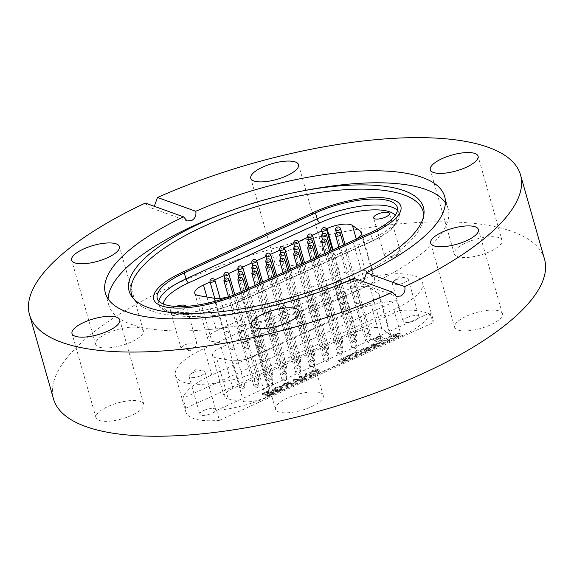 <?xml version="1.0" encoding="UTF-8"?>
<svg xmlns="http://www.w3.org/2000/svg" width="574" height="574" viewBox="0 0 574 574"><rect width="100%" height="100%" fill="white"/><g stroke="black" fill="none" stroke-linecap="round" stroke-linejoin="round"><path stroke-width="0.43" stroke-dasharray="2.87 2.15" d="M423.691 215.824A151.543 50.168 164.1 0 1 423.605 217.783A151.543 50.168 164.1 0 1 350.721 279.273A151.543 50.168 164.1 0 1 134.495 300.137A151.543 50.168 164.1 0 1 133.39 298.516M217.89 215.602A176.376 58.39 164.1 0 1 308.181 189.879M445.402 202.816A176.376 58.39 164.1 0 1 448.086 208.556A176.376 58.39 164.1 0 1 363.916 287.682A176.376 58.39 164.1 0 1 108.83 305.196A176.376 58.39 164.1 0 1 108.091 298.903M498.899 237.658A24.833 8.223 -15.9 0 0 470.838 240.872A24.833 8.223 -15.9 0 0 454.271 253.945A24.833 8.223 -15.9 0 0 457.399 256.628A24.833 8.223 -15.9 0 0 485.461 253.407A24.833 8.223 -15.9 0 0 502.035 240.334A24.833 8.223 -15.9 0 0 498.899 237.658M499.28 311.022A24.833 8.223 -15.9 0 0 471.211 314.243A24.833 8.223 -15.9 0 0 454.644 327.309A24.833 8.223 -15.9 0 0 457.772 329.993A24.833 8.223 -15.9 0 0 485.834 326.778A24.833 8.223 -15.9 0 0 502.408 313.705A24.833 8.223 -15.9 0 0 499.28 311.022M287.352 398.055A24.833 8.223 -15.9 0 0 275.498 409.19A24.833 8.223 -15.9 0 0 311.417 406.729A24.833 8.223 -15.9 0 0 323.262 395.586A24.833 8.223 -15.9 0 0 287.352 398.055M140.623 401.42A24.833 8.223 -15.9 0 0 112.554 404.634A24.833 8.223 -15.9 0 0 95.987 417.707A24.833 8.223 -15.9 0 0 99.115 420.39A24.833 8.223 -15.9 0 0 127.177 417.169A24.833 8.223 -15.9 0 0 143.751 404.103A24.833 8.223 -15.9 0 0 140.623 401.42M140.25 328.048A24.833 8.223 -15.9 0 0 112.181 331.27A24.833 8.223 -15.9 0 0 95.614 344.335A24.833 8.223 -15.9 0 0 98.742 347.019A24.833 8.223 -15.9 0 0 126.804 343.804A24.833 8.223 -15.9 0 0 143.378 330.732A24.833 8.223 -15.9 0 0 140.25 328.048M286.605 251.319A24.833 8.223 -15.9 0 0 274.752 262.454A24.833 8.223 -15.9 0 0 310.67 259.993A24.833 8.223 -15.9 0 0 322.516 248.851A24.833 8.223 -15.9 0 0 286.605 251.319M363.407 281.698L362.381 282.286L357.982 282.516L354.309 278.419M544.496 259.089A255.258 84.507 -15.9 0 0 175.335 284.431A255.258 84.507 -15.9 0 0 53.518 398.952M145.301 203.067L148.903 207.135L153.244 206.884M335.431 288.507L204.201 348.49A60.256 19.947 -15.9 0 0 175.45 375.518A60.256 19.947 -15.9 0 0 262.591 369.534L393.814 309.558A60.256 19.947 -15.9 0 0 422.572 282.523A60.256 19.947 -15.9 0 0 335.431 288.507L342.979 315.018A60.256 19.947 164.1 0 1 396.541 300.661L182.97 398.284A60.256 19.947 164.1 0 1 211.756 375.001L342.979 315.018M344.285 360.228L341.874 361.642L337.871 360.199L341.085 359.073A5.819 1.923 164.1 0 1 343.704 357.459A4.197 1.392 164.1 0 1 349.537 357.143A4.197 1.392 164.1 0 1 349.559 357.265A5.338 1.765 164.1 0 1 349.494 357.659A5.661 1.873 164.1 0 1 347.127 359.245A5.661 1.873 164.1 0 1 344.285 360.228L344.859 361.024L342.061 362.309L338.057 360.867L341.279 359.733A5.819 1.923 164.1 0 1 343.891 358.119A4.197 1.392 164.1 0 1 349.724 357.803A4.197 1.392 164.1 0 1 349.745 357.925A5.338 1.765 164.1 0 1 349.688 358.327A5.661 1.873 164.1 0 1 347.32 359.912A5.661 1.873 164.1 0 1 344.472 360.888M365.351 350.915L364.203 350.499A2.547 0.847 -15.9 0 0 365.832 349.982A2.547 0.847 -15.9 0 0 365.954 349.925A1.995 0.66 -15.9 0 0 366.083 349.867A1.995 0.66 -15.9 0 0 367.037 348.978A1.995 0.66 -15.9 0 0 366.764 348.755A2.081 0.689 -15.9 0 0 363.78 349.315A3.171 1.048 -15.9 0 0 362.768 349.982L361.584 349.552A6.795 2.246 164.1 0 1 362.811 348.805A4.42 1.464 164.1 0 1 369.455 348.253A4.42 1.464 164.1 0 1 369.161 349.035A10.576 3.501 164.1 0 1 366.772 350.312A10.576 3.501 164.1 0 1 365.351 350.915L365.538 351.575L364.397 351.166A2.547 0.847 -15.9 0 0 366.018 350.649A2.547 0.847 -15.9 0 0 366.14 350.592A1.995 0.66 -15.9 0 0 366.269 350.535A1.995 0.66 -15.9 0 0 367.224 349.638A1.995 0.66 -15.9 0 0 366.951 349.415A2.081 0.689 -15.9 0 0 363.966 349.982A3.171 1.048 -15.9 0 0 362.955 350.642L361.771 350.219A6.795 2.246 164.1 0 1 363.005 349.466A4.42 1.464 164.1 0 1 369.642 348.913A4.42 1.464 164.1 0 1 369.347 349.695A10.576 3.501 164.1 0 1 366.965 350.979A10.576 3.501 164.1 0 1 365.538 351.575M365.954 349.925L366.14 350.592M376.508 344.386L370.61 347.076A4.492 1.485 164.1 0 1 369.821 346.531A4.492 1.485 164.1 0 1 371.478 344.752L373.595 343.79A4.563 1.507 164.1 0 1 379.436 343.216A4.319 1.428 164.1 0 1 379.629 343.489A4.319 1.428 164.1 0 1 378.653 344.831L374.535 346.718A3.645 1.205 164.1 0 1 371.313 347.213L373.983 345.993A1.722 0.567 -15.9 0 0 375.288 345.684A2.196 0.725 -15.9 0 0 375.611 345.548A2.196 0.725 -15.9 0 0 376.659 344.565A2.196 0.725 -15.9 0 0 376.508 344.386L376.695 345.046L370.797 347.744A4.492 1.485 164.1 0 1 370.015 347.191A4.492 1.485 164.1 0 1 371.672 345.412L373.782 344.45A4.563 1.507 164.1 0 1 379.629 343.876A4.319 1.428 164.1 0 1 379.816 344.149A4.319 1.428 164.1 0 1 378.847 345.491L374.729 347.378A3.645 1.205 164.1 0 1 371.5 347.873L374.176 346.653A1.722 0.567 -15.9 0 0 375.482 346.344A2.196 0.725 -15.9 0 0 375.805 346.208A2.196 0.725 -15.9 0 0 376.853 345.225A2.196 0.725 -15.9 0 0 376.695 345.046M396.031 335.933A2.253 0.746 164.1 0 1 395.995 335.948A2.253 0.746 164.1 0 1 393.778 336.5L393.018 336.228A2.425 0.804 164.1 0 1 393.857 335.431A4.736 1.571 164.1 0 1 394.632 335.072A1.722 0.567 164.1 0 1 396.699 334.829A2.009 0.667 164.1 0 1 396.957 335.044A2.009 0.667 164.1 0 1 396.031 335.933L396.225 336.594A2.253 0.746 164.1 0 1 396.182 336.615A2.253 0.746 164.1 0 1 393.965 337.16L393.212 336.888A2.425 0.804 164.1 0 1 394.044 336.091A4.736 1.571 164.1 0 1 394.826 335.74A1.722 0.567 164.1 0 1 396.885 335.489A2.009 0.667 164.1 0 1 397.143 335.711A2.009 0.667 164.1 0 1 396.225 336.594M397.445 336.242A3.186 1.055 164.1 0 1 394.955 336.931L395.508 337.132L392.709 338.409L388.569 336.916L391.798 335.776A3.552 1.177 164.1 0 1 393.125 334.764A4.492 1.485 164.1 0 1 395.816 333.688A4.162 1.378 164.1 0 1 399.547 333.566A4.628 1.535 164.1 0 1 399.999 334.018A4.628 1.535 164.1 0 1 397.789 336.091A4.628 1.535 164.1 0 1 397.445 336.242L397.631 336.909A3.186 1.055 164.1 0 1 395.142 337.591L395.694 337.792L392.903 339.069L388.756 337.577L391.985 336.443A3.552 1.177 164.1 0 1 393.312 335.424A4.492 1.485 164.1 0 1 396.003 334.348A4.162 1.378 164.1 0 1 399.734 334.233A4.628 1.535 164.1 0 1 400.193 334.678A4.628 1.535 164.1 0 1 397.983 336.759A4.628 1.535 164.1 0 1 397.631 336.909M358.642 303.259A2.554 0.847 -15.9 0 0 359.862 302.118A2.554 0.847 -15.9 0 0 356.167 302.369A2.554 0.847 -15.9 0 0 354.947 303.517A2.554 0.847 -15.9 0 0 358.642 303.259M353.921 286.691A2.554 0.847 -15.9 0 0 355.141 285.543A2.554 0.847 -15.9 0 0 351.446 285.802A2.554 0.847 -15.9 0 0 350.226 286.943A2.554 0.847 -15.9 0 0 353.921 286.691M344.694 309.637A2.554 0.847 -15.9 0 0 345.914 308.489A2.554 0.847 -15.9 0 0 342.212 308.747A2.554 0.847 -15.9 0 0 340.992 309.895A2.554 0.847 -15.9 0 0 344.694 309.637M339.973 293.07A2.554 0.847 -15.9 0 0 341.193 291.922A2.554 0.847 -15.9 0 0 337.49 292.173A2.554 0.847 -15.9 0 0 336.271 293.321A2.554 0.847 -15.9 0 0 339.973 293.07M330.739 316.016A2.554 0.847 -15.9 0 0 331.959 314.868A2.554 0.847 -15.9 0 0 328.263 315.126A2.554 0.847 -15.9 0 0 327.044 316.267A2.554 0.847 -15.9 0 0 330.739 316.016M326.018 299.449A2.554 0.847 -15.9 0 0 327.237 298.301A2.554 0.847 -15.9 0 0 323.542 298.552A2.554 0.847 -15.9 0 0 322.323 299.7A2.554 0.847 -15.9 0 0 326.018 299.449M316.783 322.394A2.554 0.847 -15.9 0 0 318.003 321.246A2.554 0.847 -15.9 0 0 314.308 321.505A2.554 0.847 -15.9 0 0 313.088 322.645A2.554 0.847 -15.9 0 0 316.783 322.394M312.062 305.827A2.554 0.847 -15.9 0 0 313.282 304.679A2.554 0.847 -15.9 0 0 309.587 304.93A2.554 0.847 -15.9 0 0 308.367 306.078A2.554 0.847 -15.9 0 0 312.062 305.827M302.835 328.773A2.554 0.847 -15.9 0 0 304.055 327.625A2.554 0.847 -15.9 0 0 300.353 327.876A2.554 0.847 -15.9 0 0 299.133 329.024A2.554 0.847 -15.9 0 0 302.835 328.773M298.114 312.199A2.554 0.847 -15.9 0 0 299.334 311.058A2.554 0.847 -15.9 0 0 295.639 311.309A2.554 0.847 -15.9 0 0 294.412 312.457A2.554 0.847 -15.9 0 0 298.114 312.199M288.88 335.151A2.554 0.847 -15.9 0 0 290.1 334.003A2.554 0.847 -15.9 0 0 286.404 334.255A2.554 0.847 -15.9 0 0 285.185 335.403A2.554 0.847 -15.9 0 0 288.88 335.151M284.159 318.577A2.554 0.847 -15.9 0 0 285.378 317.429A2.554 0.847 -15.9 0 0 281.683 317.687A2.554 0.847 -15.9 0 0 280.464 318.835A2.554 0.847 -15.9 0 0 284.159 318.577M274.924 341.53A2.554 0.847 -15.9 0 0 276.144 340.382A2.554 0.847 -15.9 0 0 272.449 340.633A2.554 0.847 -15.9 0 0 271.229 341.781A2.554 0.847 -15.9 0 0 274.924 341.53M270.203 324.956A2.554 0.847 -15.9 0 0 271.423 323.808A2.554 0.847 -15.9 0 0 267.728 324.066A2.554 0.847 -15.9 0 0 266.508 325.214A2.554 0.847 -15.9 0 0 270.203 324.956M175.874 306.451A8.251 2.734 -15.9 0 0 174.317 307.09A8.251 2.734 -15.9 0 0 170.378 310.792A8.251 2.734 -15.9 0 0 182.317 309.974A8.251 2.734 -15.9 0 0 186.27 306.358M193.072 347.751A8.251 2.734 -15.9 0 0 195.956 346.007A8.251 2.734 -15.9 0 0 197.011 344.048A8.251 2.734 -15.9 0 0 185.079 344.866A8.251 2.734 -15.9 0 0 181.14 348.569A8.251 2.734 -15.9 0 0 183.07 349.681A8.251 2.734 -15.9 0 0 193.072 347.751M396.325 254.849A8.251 2.734 -15.9 0 0 399.21 253.105A8.251 2.734 -15.9 0 0 400.265 251.147A8.251 2.734 -15.9 0 0 388.325 251.964A8.251 2.734 -15.9 0 0 384.393 255.667A8.251 2.734 -15.9 0 0 386.324 256.779A8.251 2.734 -15.9 0 0 396.325 254.849M407.016 317.58A8.258 2.734 164.1 0 1 418.955 316.762A8.258 2.734 164.1 0 1 415.016 320.464A8.258 2.734 164.1 0 1 403.077 321.289A8.258 2.734 164.1 0 1 407.016 317.58M396.261 279.803A8.258 2.734 164.1 0 1 406.263 277.873A8.258 2.734 164.1 0 1 408.193 278.986A8.258 2.734 164.1 0 1 404.254 282.688A8.258 2.734 164.1 0 1 392.315 283.506A8.258 2.734 164.1 0 1 393.377 281.547A8.258 2.734 164.1 0 1 396.261 279.803M203.77 410.482A8.258 2.734 164.1 0 1 215.709 409.664A8.258 2.734 164.1 0 1 211.77 413.366A8.258 2.734 164.1 0 1 199.831 414.191A8.258 2.734 164.1 0 1 203.77 410.482M193.007 372.705A8.258 2.734 164.1 0 1 203.017 370.775A8.258 2.734 164.1 0 1 204.947 371.887A8.258 2.734 164.1 0 1 201.008 375.59A8.258 2.734 164.1 0 1 189.068 376.408A8.258 2.734 164.1 0 1 190.123 374.449A8.258 2.734 164.1 0 1 193.007 372.705M258.494 347.012A2.554 0.847 164.1 0 1 262.196 346.761A2.554 0.847 164.1 0 1 260.976 347.901A2.554 0.847 164.1 0 1 257.274 348.16A2.554 0.847 164.1 0 1 258.494 347.012M253.78 330.445A2.554 0.847 164.1 0 1 257.475 330.186A2.554 0.847 164.1 0 1 256.255 331.334A2.554 0.847 164.1 0 1 252.56 331.585A2.554 0.847 164.1 0 1 253.78 330.445M244.517 347.672A2.554 0.847 164.1 0 1 248.212 347.421A2.554 0.847 164.1 0 1 246.992 348.569A2.554 0.847 164.1 0 1 243.297 348.82A2.554 0.847 164.1 0 1 244.517 347.672M239.796 331.105A2.554 0.847 164.1 0 1 243.491 330.854A2.554 0.847 164.1 0 1 242.271 331.994A2.554 0.847 164.1 0 1 238.576 332.253A2.554 0.847 164.1 0 1 239.796 331.105M230.533 348.339A2.554 0.847 164.1 0 1 234.228 348.081A2.554 0.847 164.1 0 1 233.008 349.229A2.554 0.847 164.1 0 1 229.313 349.487A2.554 0.847 164.1 0 1 230.533 348.339M225.812 331.765A2.554 0.847 164.1 0 1 229.507 331.514A2.554 0.847 164.1 0 1 228.287 332.662A2.554 0.847 164.1 0 1 224.592 332.913A2.554 0.847 164.1 0 1 225.812 331.765M244.481 341.961A2.554 0.847 164.1 0 1 248.183 341.702A2.554 0.847 164.1 0 1 246.964 342.85A2.554 0.847 164.1 0 1 243.261 343.108A2.554 0.847 164.1 0 1 244.481 341.961M239.767 325.386A2.554 0.847 164.1 0 1 243.462 325.135A2.554 0.847 164.1 0 1 242.242 326.283A2.554 0.847 164.1 0 1 238.547 326.534A2.554 0.847 164.1 0 1 239.767 325.386M258.465 341.293A2.554 0.847 164.1 0 1 262.16 341.042A2.554 0.847 164.1 0 1 260.94 342.19A2.554 0.847 164.1 0 1 257.245 342.441A2.554 0.847 164.1 0 1 258.465 341.293M253.744 324.726A2.554 0.847 164.1 0 1 257.446 324.475A2.554 0.847 164.1 0 1 256.226 325.623A2.554 0.847 164.1 0 1 252.524 325.874A2.554 0.847 164.1 0 1 253.744 324.726M258.436 335.582A2.554 0.847 164.1 0 1 262.131 335.331A2.554 0.847 164.1 0 1 260.912 336.472A2.554 0.847 164.1 0 1 257.217 336.73A2.554 0.847 164.1 0 1 258.436 335.582M253.715 319.015A2.554 0.847 164.1 0 1 257.41 318.757A2.554 0.847 164.1 0 1 256.191 319.905A2.554 0.847 164.1 0 1 252.495 320.156A2.554 0.847 164.1 0 1 253.715 319.015M272.42 334.922A2.554 0.847 164.1 0 1 276.116 334.664A2.554 0.847 164.1 0 1 274.896 335.812A2.554 0.847 164.1 0 1 271.201 336.063A2.554 0.847 164.1 0 1 272.42 334.922M267.699 318.348A2.554 0.847 164.1 0 1 271.394 318.096A2.554 0.847 164.1 0 1 270.175 319.244A2.554 0.847 164.1 0 1 266.479 319.496A2.554 0.847 164.1 0 1 267.699 318.348M272.392 329.203A2.554 0.847 164.1 0 1 276.087 328.952A2.554 0.847 164.1 0 1 274.867 330.1A2.554 0.847 164.1 0 1 271.172 330.351A2.554 0.847 164.1 0 1 272.392 329.203M267.671 312.636A2.554 0.847 164.1 0 1 271.366 312.378A2.554 0.847 164.1 0 1 270.146 313.526A2.554 0.847 164.1 0 1 266.451 313.784A2.554 0.847 164.1 0 1 267.671 312.636M286.376 328.543A2.554 0.847 164.1 0 1 290.071 328.285A2.554 0.847 164.1 0 1 288.851 329.433A2.554 0.847 164.1 0 1 285.149 329.691A2.554 0.847 164.1 0 1 286.376 328.543M281.655 311.969A2.554 0.847 164.1 0 1 285.35 311.718A2.554 0.847 164.1 0 1 284.13 312.866A2.554 0.847 164.1 0 1 280.435 313.117A2.554 0.847 164.1 0 1 281.655 311.969M286.34 322.825A2.554 0.847 164.1 0 1 290.042 322.574A2.554 0.847 164.1 0 1 288.822 323.722A2.554 0.847 164.1 0 1 285.12 323.973A2.554 0.847 164.1 0 1 286.34 322.825M281.619 306.258A2.554 0.847 164.1 0 1 285.321 306.007A2.554 0.847 164.1 0 1 284.101 307.147A2.554 0.847 164.1 0 1 280.399 307.406A2.554 0.847 164.1 0 1 281.619 306.258M300.324 322.165A2.554 0.847 164.1 0 1 304.019 321.914A2.554 0.847 164.1 0 1 302.799 323.054A2.554 0.847 164.1 0 1 299.104 323.313A2.554 0.847 164.1 0 1 300.324 322.165M295.603 305.598A2.554 0.847 164.1 0 1 299.305 305.339A2.554 0.847 164.1 0 1 298.085 306.487A2.554 0.847 164.1 0 1 294.383 306.738A2.554 0.847 164.1 0 1 295.603 305.598M300.295 316.446A2.554 0.847 164.1 0 1 303.99 316.195A2.554 0.847 164.1 0 1 302.771 317.343A2.554 0.847 164.1 0 1 299.076 317.594A2.554 0.847 164.1 0 1 300.295 316.446M295.574 299.879A2.554 0.847 164.1 0 1 299.269 299.628A2.554 0.847 164.1 0 1 298.049 300.769A2.554 0.847 164.1 0 1 294.354 301.027A2.554 0.847 164.1 0 1 295.574 299.879M314.279 315.786A2.554 0.847 164.1 0 1 317.974 315.535A2.554 0.847 164.1 0 1 316.755 316.683A2.554 0.847 164.1 0 1 313.06 316.934A2.554 0.847 164.1 0 1 314.279 315.786M309.558 299.219A2.554 0.847 164.1 0 1 313.253 298.961A2.554 0.847 164.1 0 1 312.034 300.109A2.554 0.847 164.1 0 1 308.338 300.36A2.554 0.847 164.1 0 1 309.558 299.219M314.251 310.075A2.554 0.847 164.1 0 1 317.946 309.817A2.554 0.847 164.1 0 1 316.726 310.964A2.554 0.847 164.1 0 1 313.031 311.216A2.554 0.847 164.1 0 1 314.251 310.075M309.529 293.501A2.554 0.847 164.1 0 1 313.225 293.249A2.554 0.847 164.1 0 1 312.005 294.397A2.554 0.847 164.1 0 1 308.31 294.649A2.554 0.847 164.1 0 1 309.529 293.501M328.228 309.408A2.554 0.847 164.1 0 1 331.93 309.156A2.554 0.847 164.1 0 1 330.71 310.304A2.554 0.847 164.1 0 1 327.008 310.556A2.554 0.847 164.1 0 1 328.228 309.408M323.514 292.84A2.554 0.847 164.1 0 1 327.209 292.582A2.554 0.847 164.1 0 1 325.989 293.73A2.554 0.847 164.1 0 1 322.294 293.988A2.554 0.847 164.1 0 1 323.514 292.84M328.199 303.696A2.554 0.847 164.1 0 1 331.901 303.438A2.554 0.847 164.1 0 1 330.681 304.586A2.554 0.847 164.1 0 1 326.979 304.844A2.554 0.847 164.1 0 1 328.199 303.696M323.478 287.122A2.554 0.847 164.1 0 1 327.18 286.871A2.554 0.847 164.1 0 1 325.96 288.019A2.554 0.847 164.1 0 1 322.258 288.27A2.554 0.847 164.1 0 1 323.478 287.122M342.183 303.029A2.554 0.847 164.1 0 1 345.878 302.778A2.554 0.847 164.1 0 1 344.658 303.926A2.554 0.847 164.1 0 1 340.963 304.177A2.554 0.847 164.1 0 1 342.183 303.029M337.462 286.462A2.554 0.847 164.1 0 1 341.164 286.211A2.554 0.847 164.1 0 1 339.937 287.352A2.554 0.847 164.1 0 1 336.242 287.61A2.554 0.847 164.1 0 1 337.462 286.462M342.154 297.318A2.554 0.847 164.1 0 1 345.849 297.059A2.554 0.847 164.1 0 1 344.63 298.207A2.554 0.847 164.1 0 1 340.934 298.466A2.554 0.847 164.1 0 1 342.154 297.318M337.433 280.743A2.554 0.847 164.1 0 1 341.128 280.492A2.554 0.847 164.1 0 1 339.908 281.64A2.554 0.847 164.1 0 1 336.213 281.891A2.554 0.847 164.1 0 1 337.433 280.743M356.138 296.65A2.554 0.847 164.1 0 1 359.833 296.399A2.554 0.847 164.1 0 1 358.614 297.547A2.554 0.847 164.1 0 1 354.919 297.798A2.554 0.847 164.1 0 1 356.138 296.65M351.417 280.083A2.554 0.847 164.1 0 1 355.112 279.832A2.554 0.847 164.1 0 1 353.893 280.98A2.554 0.847 164.1 0 1 350.197 281.231A2.554 0.847 164.1 0 1 351.417 280.083M353.634 353.742L357.631 355.184L354.897 356.44L352.852 355.729A2.109 0.696 -15.9 0 0 350.492 356.153A6.838 2.267 -15.9 0 0 349.903 356.404A2.088 0.689 -15.9 0 0 349.092 356.913L347.715 356.411L348.777 355.923A3.724 1.234 164.1 0 1 351.539 355.249L350.858 355.012L353.634 353.742L353.448 353.082L357.444 354.524L357.631 355.184M363.277 352.608L360.501 353.878L357.695 352.867L356.131 353.577L354.94 353.146L356.504 352.436L355.191 351.962L357.968 350.692L361.412 351.166L360.465 351.597L363.277 352.608L363.084 351.948L360.314 353.211L360.501 353.878M374.858 338.717L385.376 342.506L382.578 343.783L372.06 339.995L374.858 338.717L374.671 338.05L385.19 341.846L385.376 342.506M390.026 340.389L387.271 341.645L376.731 337.842L379.479 336.586L390.026 340.389L389.839 339.722L387.084 340.985L387.271 341.645M299.721 380.289L302.469 380.404L303.876 379.758L294.692 379.5L293.192 380.189L294.914 383.863L296.32 383.217L295.71 382.119L299.721 380.289L299.535 379.629L302.283 379.744L302.469 380.404M270.139 396.046A60.256 19.947 164.1 0 1 216.585 410.403L430.156 312.787A60.256 19.947 164.1 0 1 401.37 336.07L270.139 396.046L240.879 293.314L262.591 369.534M317.788 371.141L318.678 371.809L317.092 373.265L311.94 374.65L317.594 373.552L320.098 371.342L319.115 370.531C317.379 369.957 315.018 370.287 312.026 371.522C310.197 372.382 309.515 373.122 309.989 373.746L311.481 373.2L311.18 372.325L311.481 373.2L312.722 371.715L317.788 371.141L317.601 370.474L318.491 371.148L316.898 372.605L317.092 373.265M316.898 372.605L311.747 373.99L317.408 372.885L319.905 370.675L318.929 369.871C317.192 369.297 314.825 369.627 311.84 370.854C310.01 371.715 309.329 372.461 309.795 373.086L309.989 373.746L309.795 373.086L311.287 372.54L312.529 371.055L312.722 371.715M308.08 375.726L310.67 376.659L311.998 376.049L306.545 374.083L305.217 374.693L307.456 375.496L302.871 377.592L300.632 376.788L299.305 377.391L304.758 379.357L306.086 378.754L303.502 377.821L308.08 375.726L307.894 375.059L310.477 375.992L310.67 376.659M290.135 384.042L292.582 384.924L293.91 384.315L288.457 382.349L284.374 384.214C282.401 385.054 281.841 385.714 282.688 386.187L286.648 385.577L285.902 387.974L287.423 387.285L288.148 384.967L290.135 384.042L289.949 383.382L292.396 384.264L292.582 384.924M292.396 384.264L293.716 383.654L288.263 381.688L284.187 383.554C282.214 384.393 281.655 385.054 282.501 385.527L282.688 386.187L282.501 385.527L286.462 384.917L286.648 385.577M276.496 391.353L275.463 390.98L277.995 389.818L277.364 389.595L273.504 391.36L275.52 392.085L280.263 390.614L283.133 388.117L282.286 387.421C280.392 386.84 277.888 387.22 274.767 388.548C272.75 389.459 272.011 390.234 272.542 390.88L273.934 390.392L273.604 389.495L273.934 390.392L275.427 388.763L279.488 387.787L281.712 388.612L279.739 390.334L276.496 391.353L276.309 390.686L275.276 390.313L275.463 390.98M275.276 390.313L277.802 389.158L277.177 388.928L273.317 390.693L275.333 391.425L280.069 389.954L282.939 387.45L282.092 386.761C280.205 386.18 277.701 386.553 274.58 387.888C272.564 388.792 271.818 389.574 272.349 390.22L272.542 390.88L272.349 390.22L273.741 389.732L275.233 388.103L275.427 388.763M266.867 396.16L267.498 396.39L274.372 393.247L268.919 391.281L262.289 394.309L262.914 394.539L268.223 392.114L269.902 392.716L264.958 394.977L265.583 395.206L270.526 392.946L272.42 393.628L266.867 396.16L266.68 395.5L267.498 396.39M354.904 239.753A18.26 6.041 164.1 0 1 352.845 240.764L365.875 286.498L249.432 339.715L236.402 293.988L352.845 240.764M236.402 293.988A18.26 6.041 164.1 0 1 231.229 295.99M326.341 228.861L321.713 230.978M312.385 235.24L307.757 237.356M298.437 241.618L293.802 243.735M284.482 247.997L279.854 250.113M270.526 254.375L265.898 256.492M256.578 260.754L251.943 262.87M242.623 267.132L237.995 269.249M228.667 273.511L224.039 275.62M214.719 279.882L210.091 281.999M216.585 410.403L219.419 420.347A60.256 19.947 164.1 0 1 185.833 411.974A60.256 19.947 164.1 0 1 185.804 408.222L182.97 398.284M430.156 312.787L432.99 322.724A60.256 19.947 164.1 0 0 432.954 318.979L422.572 282.523M396.541 300.661L399.368 310.606A60.256 19.947 164.1 0 1 432.954 318.979M370.187 287.725L381.889 328.823L390.019 334.656L378.309 293.558A18.26 6.041 164.1 0 1 379.306 294.871A18.26 6.041 164.1 0 1 370.596 303.065L254.153 356.289A18.26 6.041 164.1 0 1 231.817 360.522L216.585 357.932A18.26 6.041 164.1 0 1 212.516 355.514A18.26 6.041 164.1 0 1 221.227 347.32L344.773 290.853A18.26 6.041 164.1 0 1 370.187 287.725L378.309 293.558M381.889 328.823A18.26 6.041 -15.9 0 0 356.483 331.944L344.773 290.853M221.227 347.32L232.936 388.419L356.483 331.944M232.936 388.419A18.26 6.041 -15.9 0 0 224.226 396.605A18.26 6.041 -15.9 0 0 228.294 399.03L216.585 357.932M231.817 360.522L243.519 401.613L228.294 399.03M243.519 401.613A18.26 6.041 -15.9 0 0 265.855 397.38L254.153 356.289M370.596 303.065L382.298 344.156L265.855 397.38M382.298 344.156A18.26 6.041 -15.9 0 0 391.016 335.969A18.26 6.041 -15.9 0 0 390.019 334.656M219.419 420.347L432.99 322.724M399.368 310.606L185.804 408.222M356.296 238.971L365.466 271.158L373.588 276.991L361.405 234.214M214.066 298.222L227.096 343.948L211.863 341.365L198.841 295.632M206.898 297.002L216.513 330.753L340.052 274.286L333.063 249.733M365.875 286.498A18.26 6.041 -15.9 0 0 374.585 278.304A18.26 6.041 -15.9 0 0 373.588 276.991M365.466 271.158A18.26 6.041 -15.9 0 0 340.052 274.286M216.513 330.753A18.26 6.041 -15.9 0 0 207.795 338.947A18.26 6.041 -15.9 0 0 211.863 341.365M227.096 343.948A18.26 6.041 -15.9 0 0 249.432 339.715M312.895 373.315L313.088 373.975M311.747 373.99L311.94 374.65M317.408 372.885L317.594 373.552M318.929 369.871L319.115 370.531M311.84 370.854L312.026 371.522M312.529 371.055L317.601 370.474M310.477 375.992L311.804 375.389L311.998 376.049M311.804 375.389L306.351 373.423L306.545 374.083M306.351 373.423L305.031 374.026L305.217 374.693M305.031 374.026L307.262 374.836L307.456 375.496M307.262 374.836L302.685 376.931L302.871 377.592M302.685 376.931L300.446 376.121L300.632 376.788M300.446 376.121L299.119 376.731L299.305 377.391M299.119 376.731L304.572 378.696L304.758 379.357M304.572 378.696L305.899 378.087L306.086 378.754M305.899 378.087L303.309 377.154L303.502 377.821M303.309 377.154L307.894 375.059M302.283 379.744L303.689 379.098L303.876 379.758M303.689 379.098L294.498 378.84L294.692 379.5M294.498 378.84L293.005 379.522L293.192 380.189M293.005 379.522L294.914 383.863M294.72 383.195L296.134 382.549L296.32 383.217M296.134 382.549L295.71 382.119M295.524 381.459L299.535 379.629M296.033 379.479L298.502 379.579L295.294 381.05L294.383 379.407L296.033 379.479L296.22 380.139L298.695 380.246L295.481 381.71L294.57 380.074L296.22 380.139M298.502 379.579L298.695 380.246M294.383 379.407L294.57 380.074M295.294 381.05L295.481 381.71M293.716 383.654L293.91 384.315M288.263 381.688L288.457 382.349M286.462 384.917L286.189 386.008M286.003 385.348L285.902 387.974M285.716 387.314L287.237 386.618L287.423 387.285M287.237 386.618L287.251 385.671L287.445 386.331M287.251 385.671L287.961 384.307L288.148 384.967M287.961 384.307L289.949 383.382M284.769 383.805L287.567 382.521L289.318 383.152L286.799 384.307L283.599 384.731L284.03 385.592L284.955 384.465L287.761 383.188L289.504 383.812L284.03 385.592L283.843 384.924L284.769 383.805L284.955 384.465M287.567 382.521L287.761 383.188M289.318 383.152L289.504 383.812M286.799 384.307L286.986 384.967M277.802 389.158L277.995 389.818M277.177 388.928L277.364 389.595M273.317 390.693L273.504 391.36M275.333 391.425L275.52 392.085M280.069 389.954L280.263 390.614M282.092 386.761L282.286 387.421M274.58 387.888L274.767 388.548M275.233 388.103L279.301 387.127L279.488 387.787M279.301 387.127L280.743 387.357L280.93 388.017M280.743 387.357L281.525 387.952L279.552 389.674L279.739 390.334M279.552 389.674L276.309 390.686M267.312 395.723L274.185 392.587L274.372 393.247M274.185 392.587L268.732 390.621L268.919 391.281M268.732 390.621L262.096 393.649L262.289 394.309M262.096 393.649L262.914 394.539M262.727 393.879L268.036 391.454L268.223 392.114M268.036 391.454L269.708 392.056L269.902 392.716M269.708 392.056L264.765 394.316L264.958 394.977M264.765 394.316L265.583 395.206M265.396 394.546L270.34 392.286L270.526 392.946M270.34 392.286L272.227 392.96L272.42 393.628M272.227 392.96L266.68 395.5M394.955 336.931L395.142 337.591M399.547 333.566L399.734 334.233M395.816 333.688L396.003 334.348M393.125 334.764L393.312 335.424M391.798 335.776L391.985 336.443M391.346 335.618L391.54 336.278M388.569 336.916L388.756 337.577M392.709 338.409L392.903 339.069M395.508 337.132L395.694 337.792M393.857 335.431L394.044 336.091M394.632 335.072L394.826 335.74M393.018 336.228L393.212 336.888M393.778 336.5L393.965 337.16M396.699 334.829L396.885 335.489M387.084 340.985L376.537 337.182L379.292 335.919L389.839 339.722M379.292 335.919L379.479 336.586M376.537 337.182L376.731 337.842M385.19 341.846L382.392 343.123L371.873 339.334L374.671 338.05M371.873 339.334L372.06 339.995M382.392 343.123L382.578 343.783M374.535 346.718L374.729 347.378M371.313 347.213L371.5 347.873M378.653 344.831L378.847 345.491M379.436 343.216L379.629 343.876M373.595 343.79L373.782 344.45M371.478 344.752L371.672 345.412M370.61 347.076L370.797 347.744M373.983 345.993L374.176 346.653M375.554 344.12L372.368 345.577A1.973 0.653 164.1 0 1 372.354 345.548A1.973 0.653 164.1 0 1 373.301 344.658L373.595 344.522A1.686 0.56 164.1 0 1 375.554 344.12L375.748 344.78L372.555 346.237A1.973 0.653 164.1 0 1 372.54 346.208A1.973 0.653 164.1 0 1 373.487 345.318L373.782 345.182A1.686 0.56 164.1 0 1 375.748 344.78M372.368 345.577L372.555 346.237M360.314 353.211L357.502 352.199L355.945 352.917L354.754 352.486L356.311 351.769L355.005 351.302L357.781 350.032L361.218 350.499L360.278 350.936L363.084 351.948M360.278 350.936L360.465 351.597M361.218 350.499L361.412 351.166M360.02 350.075L360.207 350.743M359.087 350.506L359.274 351.166M357.781 350.032L357.968 350.692M355.005 351.302L355.191 351.962M356.311 351.769L356.504 352.436M354.754 352.486L354.94 353.146M355.945 352.917L356.131 353.577M357.502 352.199L357.695 352.867M364.203 350.499L364.397 351.166M369.161 349.035L369.347 349.695M362.811 348.805L363.005 349.466M361.584 349.552L361.771 350.219M362.768 349.982L362.955 350.642M363.78 349.315L363.966 349.982M357.444 354.524L354.71 355.772L352.666 355.069A2.109 0.696 -15.9 0 0 350.305 355.485A6.838 2.267 -15.9 0 0 349.709 355.744A2.088 0.689 -15.9 0 0 348.899 356.246L347.521 355.751L348.59 355.263A3.724 1.234 164.1 0 1 351.345 354.589L350.671 354.352L353.448 353.082M350.671 354.352L350.858 355.012M351.345 354.589L351.539 355.249M348.59 355.263L348.777 355.923M347.521 355.751L347.715 356.411M348.899 356.246L349.092 356.913M349.709 355.744L349.903 356.404M352.737 355.076L352.931 355.744M354.71 355.772L354.897 356.44M344.673 360.364L344.859 361.024M349.494 357.659L349.688 358.327M349.559 357.265L349.745 357.925M341.085 359.073L341.279 359.733M340.669 358.922L340.856 359.582M337.871 360.199L338.057 360.867M341.874 361.642L342.061 362.309M343.618 358.485A1.923 0.639 164.1 0 1 346.23 358.09A1.98 0.653 164.1 0 1 346.395 358.269A1.98 0.653 164.1 0 1 345.476 359.145A2.762 0.911 164.1 0 1 343.065 359.783L342.305 359.511A2.87 0.947 164.1 0 1 343.618 358.485L343.812 359.145A1.923 0.639 164.1 0 1 346.416 358.757A1.98 0.653 164.1 0 1 346.581 358.929A1.98 0.653 164.1 0 1 345.67 359.805A2.762 0.911 164.1 0 1 343.252 360.45L342.499 360.178A2.87 0.947 164.1 0 1 343.812 359.145M346.23 358.09L346.416 358.757M345.476 359.145L345.67 359.805M342.305 359.511L342.499 360.178M343.065 359.783L343.252 360.45M204.201 348.49L211.756 375.001M393.814 309.558L401.37 336.07M366.764 348.755L366.951 349.415M163.246 303.969A52.952 17.529 -15.9 0 0 187.648 314.258A52.952 17.529 -15.9 0 0 239.982 301.321L371.206 241.338A52.952 17.529 -15.9 0 0 395.235 215.286M397.445 210.5A56.604 18.741 164.1 0 1 399.045 213.27A56.604 18.741 164.1 0 1 372.038 238.662L240.807 298.645A56.604 18.741 164.1 0 1 158.948 304.263A56.604 18.741 164.1 0 1 158.847 301.063M239.982 301.321A3.652 1.442 -114.6 0 0 240.556 301.328A3.652 1.442 -114.6 0 0 240.807 298.645L239.107 292.675M371.206 241.338A3.652 1.442 -114.6 0 0 371.78 241.345A3.652 1.442 -114.6 0 0 372.038 238.662L370.338 232.7M294.771 380.117L294.964 380.777M284.187 383.554L284.374 384.214M285.752 386.065L285.938 386.733M288.586 383.999L288.779 384.666M375.288 345.684L375.482 346.344M373.301 344.658L373.487 345.318M373.595 344.522L373.782 345.182M350.305 355.485L350.492 356.153M352.666 355.069L352.852 355.729M343.704 357.459L343.891 358.119M210.055 281.877A2.554 0.847 164.1 0 1 211.275 280.729A2.554 0.847 164.1 0 1 214.97 280.478M241.102 385.455A2.554 0.847 -15.9 0 0 239.882 386.603A2.554 0.847 -15.9 0 0 240.205 386.876A2.554 0.847 -15.9 0 0 243.584 386.345A2.554 0.847 -15.9 0 0 244.804 385.197A2.554 0.847 -15.9 0 0 241.102 385.455M224.032 281.088A2.554 0.847 164.1 0 1 226.637 279.603A2.554 0.847 164.1 0 1 228.954 279.818M256.47 384.329A2.554 0.847 -15.9 0 0 253.859 385.807A2.554 0.847 -15.9 0 0 253.866 385.936A2.554 0.847 -15.9 0 0 256.183 386.151A2.554 0.847 -15.9 0 0 258.781 384.537A2.554 0.847 -15.9 0 0 256.47 384.329M238.016 280.55A2.554 0.847 164.1 0 1 238.275 280.012A2.554 0.847 164.1 0 1 240.937 278.878A2.554 0.847 164.1 0 1 242.938 279.151M268.101 384.738A2.554 0.847 -15.9 0 0 267.85 385.276A2.554 0.847 -15.9 0 0 269.199 385.635A2.554 0.847 -15.9 0 0 272.514 384.415A2.554 0.847 -15.9 0 0 272.765 383.877A2.554 0.847 -15.9 0 0 270.763 383.597A2.554 0.847 -15.9 0 0 268.101 384.738M224.004 275.498A2.554 0.847 164.1 0 1 225.223 274.358A2.554 0.847 164.1 0 1 228.926 274.099M255.057 379.077A2.554 0.847 -15.9 0 0 253.837 380.225A2.554 0.847 -15.9 0 0 254.16 380.497A2.554 0.847 -15.9 0 0 257.532 379.966A2.554 0.847 -15.9 0 0 258.752 378.826A2.554 0.847 -15.9 0 0 255.057 379.077M237.959 269.127A2.554 0.847 164.1 0 1 239.179 267.979A2.554 0.847 164.1 0 1 242.874 267.721M269.012 372.698A2.554 0.847 -15.9 0 0 267.793 373.846A2.554 0.847 -15.9 0 0 268.108 374.119A2.554 0.847 -15.9 0 0 271.488 373.588A2.554 0.847 -15.9 0 0 272.707 372.447A2.554 0.847 -15.9 0 0 269.012 372.698M251.914 262.748A2.554 0.847 164.1 0 1 253.134 261.601A2.554 0.847 164.1 0 1 256.829 261.342M282.96 366.32A2.554 0.847 -15.9 0 0 281.741 367.468A2.554 0.847 -15.9 0 0 282.064 367.74A2.554 0.847 -15.9 0 0 285.436 367.216A2.554 0.847 -15.9 0 0 286.663 366.069A2.554 0.847 -15.9 0 0 282.96 366.32M265.862 256.37A2.554 0.847 164.1 0 1 267.082 255.222A2.554 0.847 164.1 0 1 270.784 254.971M296.916 359.941A2.554 0.847 -15.9 0 0 295.696 361.089A2.554 0.847 -15.9 0 0 296.019 361.369A2.554 0.847 -15.9 0 0 299.391 360.838A2.554 0.847 -15.9 0 0 300.611 359.69A2.554 0.847 -15.9 0 0 296.916 359.941M279.818 249.991A2.554 0.847 164.1 0 1 281.038 248.843A2.554 0.847 164.1 0 1 284.733 248.592M310.871 353.562A2.554 0.847 -15.9 0 0 309.651 354.71A2.554 0.847 -15.9 0 0 309.967 354.99A2.554 0.847 -15.9 0 0 313.347 354.459A2.554 0.847 -15.9 0 0 314.566 353.311A2.554 0.847 -15.9 0 0 310.871 353.562M293.773 243.613A2.554 0.847 164.1 0 1 294.993 242.465A2.554 0.847 164.1 0 1 298.688 242.214M324.819 347.191A2.554 0.847 -15.9 0 0 323.6 348.332A2.554 0.847 -15.9 0 0 323.923 348.612A2.554 0.847 -15.9 0 0 327.295 348.081A2.554 0.847 -15.9 0 0 328.515 346.933A2.554 0.847 -15.9 0 0 324.819 347.191M307.721 237.234A2.554 0.847 164.1 0 1 308.941 236.086A2.554 0.847 164.1 0 1 312.643 235.835M338.775 340.812A2.554 0.847 -15.9 0 0 337.555 341.961A2.554 0.847 -15.9 0 0 337.878 342.233A2.554 0.847 -15.9 0 0 341.25 341.702A2.554 0.847 -15.9 0 0 342.47 340.554A2.554 0.847 -15.9 0 0 338.775 340.812M321.677 230.856A2.554 0.847 164.1 0 1 322.897 229.715A2.554 0.847 164.1 0 1 326.592 229.457M352.73 334.434A2.554 0.847 -15.9 0 0 351.503 335.582A2.554 0.847 -15.9 0 0 351.826 335.855A2.554 0.847 -15.9 0 0 355.206 335.324A2.554 0.847 -15.9 0 0 356.425 334.176A2.554 0.847 -15.9 0 0 352.73 334.434M237.98 274.709A2.554 0.847 164.1 0 1 240.592 273.224A2.554 0.847 164.1 0 1 242.902 273.439M270.419 377.95A2.554 0.847 -15.9 0 0 267.814 379.428A2.554 0.847 -15.9 0 0 267.821 379.558A2.554 0.847 -15.9 0 0 270.132 379.773A2.554 0.847 -15.9 0 0 272.736 378.158A2.554 0.847 -15.9 0 0 270.419 377.95M251.936 268.331A2.554 0.847 164.1 0 1 254.547 266.853A2.554 0.847 164.1 0 1 256.858 267.061M284.374 371.572A2.554 0.847 -15.9 0 0 281.762 373.05A2.554 0.847 -15.9 0 0 281.769 373.179A2.554 0.847 -15.9 0 0 284.087 373.394A2.554 0.847 -15.9 0 0 286.691 371.78A2.554 0.847 -15.9 0 0 284.374 371.572M265.891 261.952A2.554 0.847 164.1 0 1 268.496 260.474A2.554 0.847 164.1 0 1 270.813 260.682M298.329 365.193A2.554 0.847 -15.9 0 0 295.718 366.671A2.554 0.847 -15.9 0 0 295.725 366.808A2.554 0.847 -15.9 0 0 298.042 367.016A2.554 0.847 -15.9 0 0 300.64 365.401A2.554 0.847 -15.9 0 0 298.329 365.193M279.839 255.573A2.554 0.847 164.1 0 1 282.451 254.095A2.554 0.847 164.1 0 1 284.761 254.304M312.278 358.815A2.554 0.847 -15.9 0 0 309.673 360.293A2.554 0.847 -15.9 0 0 309.68 360.429A2.554 0.847 -15.9 0 0 311.991 360.637A2.554 0.847 -15.9 0 0 314.595 359.03A2.554 0.847 -15.9 0 0 312.278 358.815M293.795 249.195A2.554 0.847 164.1 0 1 296.399 247.717A2.554 0.847 164.1 0 1 298.717 247.925M326.233 352.436A2.554 0.847 -15.9 0 0 323.621 353.921A2.554 0.847 -15.9 0 0 323.628 354.05A2.554 0.847 -15.9 0 0 325.946 354.258A2.554 0.847 -15.9 0 0 328.55 352.651A2.554 0.847 -15.9 0 0 326.233 352.436M307.743 242.816A2.554 0.847 164.1 0 1 310.355 241.338A2.554 0.847 164.1 0 1 312.672 241.546M340.188 346.065A2.554 0.847 -15.9 0 0 337.577 347.543A2.554 0.847 -15.9 0 0 337.584 347.672A2.554 0.847 -15.9 0 0 339.901 347.88A2.554 0.847 -15.9 0 0 342.499 346.273A2.554 0.847 -15.9 0 0 340.188 346.065M321.698 236.438A2.554 0.847 164.1 0 1 324.31 234.96A2.554 0.847 164.1 0 1 326.62 235.175M354.136 339.686A2.554 0.847 -15.9 0 0 351.532 341.164A2.554 0.847 -15.9 0 0 351.539 341.293A2.554 0.847 -15.9 0 0 353.849 341.508A2.554 0.847 -15.9 0 0 356.454 339.894A2.554 0.847 -15.9 0 0 354.136 339.686M335.654 230.066A2.554 0.847 164.1 0 1 338.258 228.581A2.554 0.847 164.1 0 1 340.576 228.796M368.092 333.307A2.554 0.847 -15.9 0 0 365.48 334.786A2.554 0.847 -15.9 0 0 365.487 334.915A2.554 0.847 -15.9 0 0 367.805 335.13A2.554 0.847 -15.9 0 0 370.409 333.516A2.554 0.847 -15.9 0 0 368.092 333.307M251.972 274.178A2.554 0.847 164.1 0 1 252.223 273.633A2.554 0.847 164.1 0 1 254.885 272.499A2.554 0.847 164.1 0 1 256.887 272.772M282.056 378.359A2.554 0.847 -15.9 0 0 281.805 378.897A2.554 0.847 -15.9 0 0 283.147 379.256A2.554 0.847 -15.9 0 0 286.469 378.036A2.554 0.847 -15.9 0 0 286.72 377.498A2.554 0.847 -15.9 0 0 284.718 377.218A2.554 0.847 -15.9 0 0 282.056 378.359M265.927 267.8A2.554 0.847 164.1 0 1 266.178 267.262A2.554 0.847 164.1 0 1 268.84 266.121A2.554 0.847 164.1 0 1 270.842 266.401M296.012 371.981A2.554 0.847 -15.9 0 0 295.754 372.519A2.554 0.847 -15.9 0 0 297.102 372.878A2.554 0.847 -15.9 0 0 300.417 371.658A2.554 0.847 -15.9 0 0 300.676 371.12A2.554 0.847 -15.9 0 0 298.674 370.84A2.554 0.847 -15.9 0 0 296.012 371.981M279.875 261.421A2.554 0.847 164.1 0 1 280.134 260.883A2.554 0.847 164.1 0 1 282.795 259.742A2.554 0.847 164.1 0 1 284.797 260.022M309.96 365.602A2.554 0.847 -15.9 0 0 309.709 366.14A2.554 0.847 -15.9 0 0 311.058 366.506A2.554 0.847 -15.9 0 0 314.373 365.279A2.554 0.847 -15.9 0 0 314.624 364.741A2.554 0.847 -15.9 0 0 312.622 364.468A2.554 0.847 -15.9 0 0 309.96 365.602M293.831 255.043A2.554 0.847 164.1 0 1 294.082 254.504A2.554 0.847 164.1 0 1 296.744 253.364A2.554 0.847 164.1 0 1 298.745 253.643M323.915 359.224A2.554 0.847 -15.9 0 0 323.664 359.762A2.554 0.847 -15.9 0 0 325.006 360.128A2.554 0.847 -15.9 0 0 328.328 358.901A2.554 0.847 -15.9 0 0 328.579 358.363A2.554 0.847 -15.9 0 0 326.577 358.09A2.554 0.847 -15.9 0 0 323.915 359.224M307.786 248.664A2.554 0.847 164.1 0 1 308.037 248.126A2.554 0.847 164.1 0 1 310.699 246.992A2.554 0.847 164.1 0 1 312.701 247.265M337.864 352.845A2.554 0.847 -15.9 0 0 337.612 353.39A2.554 0.847 -15.9 0 0 338.961 353.749A2.554 0.847 -15.9 0 0 342.276 352.529A2.554 0.847 -15.9 0 0 342.527 351.984A2.554 0.847 -15.9 0 0 340.533 351.711A2.554 0.847 -15.9 0 0 337.864 352.845M321.734 242.285A2.554 0.847 164.1 0 1 321.992 241.747A2.554 0.847 164.1 0 1 324.654 240.614A2.554 0.847 164.1 0 1 326.656 240.886M351.819 346.466A2.554 0.847 -15.9 0 0 351.568 347.012A2.554 0.847 -15.9 0 0 352.917 347.37A2.554 0.847 -15.9 0 0 356.232 346.151A2.554 0.847 -15.9 0 0 356.483 345.605A2.554 0.847 -15.9 0 0 354.481 345.333A2.554 0.847 -15.9 0 0 351.819 346.466M335.69 235.907A2.554 0.847 164.1 0 1 335.941 235.369A2.554 0.847 164.1 0 1 338.603 234.235A2.554 0.847 164.1 0 1 340.604 234.508M365.774 340.095A2.554 0.847 -15.9 0 0 365.523 340.633A2.554 0.847 -15.9 0 0 366.865 340.992A2.554 0.847 -15.9 0 0 370.18 339.772A2.554 0.847 -15.9 0 0 370.438 339.234A2.554 0.847 -15.9 0 0 368.436 338.954A2.554 0.847 -15.9 0 0 365.774 340.095M134.495 300.137L132.085 296.952M454.271 253.945L430.292 169.768M454.644 327.309L430.665 243.132M275.498 409.19L251.52 325.02M95.987 417.707L72.008 333.53M95.614 344.335L71.635 260.166M274.752 262.454L250.773 178.284M105.401 293.171L108.83 305.196M444.663 196.523L448.086 208.556M322.516 248.851L298.537 164.673M143.378 330.732L119.399 246.555M143.751 404.103L119.772 319.926M323.262 395.586L299.284 311.409M502.408 313.705L478.429 229.528M502.035 240.334L478.056 156.164M423.605 217.783L423.978 213.801M357.982 282.516L396.211 296.299M187.124 220.918L148.903 207.135M175.45 375.518L185.833 411.974M367.037 348.978L367.224 349.638M376.659 344.565L376.853 345.225M355.141 285.543L359.862 302.118M341.193 291.922L345.914 308.489M327.237 298.301L331.959 314.868M313.282 304.679L318.003 321.246M299.334 311.058L304.055 327.625M285.378 317.429L290.1 334.003M271.423 323.808L276.144 340.382M197.011 344.048L186.256 306.272M183.07 349.681L190.36 350.807L195.956 346.007M400.265 251.147L389.502 213.37M386.324 256.779L393.606 257.905L399.21 253.105M408.193 278.986L418.955 316.762M393.377 281.547L398.973 276.747L406.263 277.873M204.947 371.887L215.709 409.664M190.123 374.449L195.727 369.649L203.017 370.775M257.475 330.186L262.196 346.761M243.491 330.854L248.212 347.421M229.507 331.514L234.228 348.081M243.462 325.135L248.183 341.702M257.446 324.475L262.16 341.042M257.41 318.757L262.131 335.331M271.394 318.096L276.116 334.664M271.366 312.378L276.087 328.952M285.35 311.718L290.071 328.285M285.321 306.007L290.042 322.574M299.305 305.339L304.019 321.914M299.269 299.628L303.99 316.195M313.253 298.961L317.974 315.535M313.225 293.249L317.946 309.817M327.209 292.582L331.93 309.156M327.18 286.871L331.901 303.438M341.164 286.211L345.878 302.778M341.128 280.492L345.849 297.059M355.112 279.832L359.833 296.399M350.197 281.231L354.919 297.798M336.213 281.891L340.934 298.466M336.242 287.61L340.963 304.177M322.258 288.27L326.979 304.844M322.294 293.988L327.008 310.556M308.31 294.649L313.031 311.216M308.338 300.36L313.06 316.934M294.354 301.027L299.076 317.594M294.383 306.738L299.104 323.313M280.399 307.406L285.12 323.973M280.435 313.117L285.149 329.691M266.451 313.784L271.172 330.351M266.479 319.496L271.201 336.063M252.495 320.156L257.217 336.73M252.524 325.874L257.245 342.441M238.547 326.534L243.261 343.108M224.592 332.913L229.313 349.487M238.576 332.253L243.297 348.82M252.56 331.585L257.274 348.16M189.068 376.408L199.831 414.191M392.315 283.506L403.077 321.289M397.344 207.3L399.045 213.27C399.82 213.858 399.533 216.448 398.184 221.04L392.243 228.631C387.263 233.144 380.447 237.378 371.78 241.345L240.556 301.328C221.837 309.558 203.375 314 185.158 314.638C165.628 316.073 157.563 305.354 158.948 304.263L157.247 298.301M384.393 255.667L373.631 217.89M181.14 348.569L170.378 310.792M361.563 232.57L374.585 278.304M194.773 293.214L207.795 338.947M391.016 335.969L379.306 294.871M224.226 396.605L212.516 355.514M266.508 325.214L271.229 341.781M280.464 318.835L285.185 335.403M294.412 312.457L299.133 329.024M308.367 306.078L313.088 322.645M322.323 299.7L327.044 316.267M336.271 293.321L340.992 309.895M350.226 286.943L354.947 303.517M320.098 371.342L319.905 370.675M318.678 371.809L318.491 371.148M283.133 388.117L282.939 387.45M281.712 388.612L281.525 387.952M399.999 334.018L400.193 334.678M396.957 335.044L397.143 335.711M379.629 343.489L379.816 344.149M369.821 346.531L370.015 347.191M372.354 345.548L372.54 346.208M369.455 348.253L369.642 348.913M349.537 357.143L349.724 357.803M346.395 358.269L346.581 358.929M214.733 298.315L239.882 386.603A2.554 2.554 0 0 0 244.086 387.766A2.554 2.554 0 0 0 244.804 385.197L220.057 298.344M228.481 296.815L253.866 385.936A2.554 2.554 0 0 0 257.023 387.694A2.554 2.554 0 0 0 258.781 384.537L233.324 295.165M241.202 291.721L267.85 385.276A2.554 2.554 0 0 0 270.49 387.127A2.554 2.554 0 0 0 272.765 383.877L245.902 289.569M224.872 278.541L253.837 380.225A2.554 2.554 0 0 0 258.042 381.394A2.554 2.554 0 0 0 258.752 378.826L234.759 294.577M238.827 272.162L267.793 373.846A2.554 2.554 0 0 0 271.99 375.016A2.554 2.554 0 0 0 272.707 372.447L248.729 288.277M252.775 265.784L281.741 367.468A2.554 2.554 0 0 0 285.945 368.637A2.554 2.554 0 0 0 286.663 366.069L262.684 281.899M266.731 259.405L295.696 361.089A2.554 2.554 0 0 0 299.901 362.259A2.554 2.554 0 0 0 300.611 359.69L276.639 275.527M280.686 253.034L309.651 354.71A2.554 2.554 0 0 0 313.849 355.88A2.554 2.554 0 0 0 314.566 353.311L290.588 269.149M294.634 246.655L323.6 348.332A2.554 2.554 0 0 0 327.804 349.501A2.554 2.554 0 0 0 328.515 346.933L304.543 262.77M308.59 240.276L337.555 341.961A2.554 2.554 0 0 0 341.76 343.123A2.554 2.554 0 0 0 342.47 340.554L318.498 256.391M322.545 233.898L351.503 335.582A2.554 2.554 0 0 0 355.708 336.744A2.554 2.554 0 0 0 356.425 334.176L332.446 250.013M238.856 277.881L267.821 379.558A2.554 2.554 0 0 0 270.978 381.315A2.554 2.554 0 0 0 272.736 378.158L247.315 288.923M252.804 271.502L281.769 373.179A2.554 2.554 0 0 0 284.934 374.944A2.554 2.554 0 0 0 286.691 371.78L261.27 282.552M266.759 265.123L295.725 366.808A2.554 2.554 0 0 0 298.882 368.565A2.554 2.554 0 0 0 300.64 365.401L275.226 276.173M280.715 258.745L309.68 360.429A2.554 2.554 0 0 0 312.837 362.187A2.554 2.554 0 0 0 314.595 359.03L289.174 269.794M294.663 252.366L323.628 354.05A2.554 2.554 0 0 0 326.793 355.808A2.554 2.554 0 0 0 328.55 352.651L303.129 263.416M308.618 245.988L337.584 347.672A2.554 2.554 0 0 0 340.741 349.43A2.554 2.554 0 0 0 342.499 346.273L317.085 257.037M322.574 239.609L351.539 341.293A2.554 2.554 0 0 0 354.696 343.051A2.554 2.554 0 0 0 356.454 339.894L331.033 250.659M336.522 233.238L365.487 334.915A2.554 2.554 0 0 0 368.651 336.673A2.554 2.554 0 0 0 370.409 333.516L344.988 244.28M255.15 285.343L281.805 378.897A2.554 2.554 0 0 0 284.446 380.749A2.554 2.554 0 0 0 286.72 377.498L259.857 283.197M269.106 278.964L295.754 372.519A2.554 2.554 0 0 0 298.401 374.37A2.554 2.554 0 0 0 300.676 371.12L273.812 276.819M283.061 272.585L309.709 366.14A2.554 2.554 0 0 0 312.349 367.991A2.554 2.554 0 0 0 314.624 364.741L287.761 270.44M297.009 266.214L323.664 359.762A2.554 2.554 0 0 0 326.305 361.613A2.554 2.554 0 0 0 328.579 358.363L301.716 264.062M310.964 259.835L337.612 353.39A2.554 2.554 0 0 0 340.26 355.234A2.554 2.554 0 0 0 342.527 351.984L315.671 257.683M324.92 253.457L351.568 347.012A2.554 2.554 0 0 0 354.208 348.856A2.554 2.554 0 0 0 356.483 345.605L329.62 251.304M338.868 247.078L365.523 340.633A2.554 2.554 0 0 0 368.164 342.484A2.554 2.554 0 0 0 370.438 339.234L343.575 244.926"/><path stroke-width="0.86" d="M350.391 275.879A153.007 50.655 164.1 0 1 132.085 296.952A153.007 50.655 164.1 0 1 202.127 222.425A153.007 50.655 164.1 0 1 223.717 213.349A153.007 50.655 164.1 0 1 302.046 191.042A153.007 50.655 164.1 0 1 423.978 213.801A153.007 50.655 164.1 0 1 350.391 275.879M133.39 298.516A151.543 50.168 164.1 0 1 203.87 226.328A151.543 50.168 164.1 0 1 423.691 215.824M108.091 298.903A176.376 58.39 164.1 0 1 193 226.063A176.376 58.39 164.1 0 1 217.89 215.602L223.717 213.349M302.046 191.042L308.181 189.879A176.376 58.39 164.1 0 1 445.402 202.816M474.928 153.48A24.833 8.223 -15.9 0 0 446.859 156.695A24.833 8.223 -15.9 0 0 430.292 169.768A24.833 8.223 -15.9 0 0 433.42 172.451A24.833 8.223 -15.9 0 0 461.482 169.23A24.833 8.223 -15.9 0 0 478.056 156.164A24.833 8.223 -15.9 0 0 474.928 153.48M475.301 226.845A24.833 8.223 -15.9 0 0 447.232 230.066A24.833 8.223 -15.9 0 0 430.665 243.132A24.833 8.223 -15.9 0 0 433.793 245.816A24.833 8.223 -15.9 0 0 461.855 242.601A24.833 8.223 -15.9 0 0 478.429 229.528A24.833 8.223 -15.9 0 0 475.301 226.845M263.373 313.878A24.833 8.223 -15.9 0 0 251.52 325.02A24.833 8.223 -15.9 0 0 287.438 322.552A24.833 8.223 -15.9 0 0 299.284 311.409A24.833 8.223 -15.9 0 0 263.373 313.878M116.644 317.243A24.833 8.223 -15.9 0 0 88.583 320.464A24.833 8.223 -15.9 0 0 72.008 333.53A24.833 8.223 -15.9 0 0 75.137 336.213A24.833 8.223 -15.9 0 0 103.205 332.999A24.833 8.223 -15.9 0 0 119.772 319.926A24.833 8.223 -15.9 0 0 116.644 317.243M116.271 243.878A24.833 8.223 -15.9 0 0 88.209 247.093A24.833 8.223 -15.9 0 0 71.635 260.166A24.833 8.223 -15.9 0 0 74.764 262.849A24.833 8.223 -15.9 0 0 102.825 259.627A24.833 8.223 -15.9 0 0 119.399 246.555A24.833 8.223 -15.9 0 0 116.271 243.878M262.627 167.142A24.833 8.223 -15.9 0 0 250.773 178.284A24.833 8.223 -15.9 0 0 286.691 175.816A24.833 8.223 -15.9 0 0 298.537 164.673A24.833 8.223 -15.9 0 0 262.627 167.142M183.544 216.85L145.301 203.067A255.258 84.507 -15.9 0 0 29.539 314.774A255.258 84.507 -15.9 0 0 392.551 292.209L354.309 278.419A176.376 58.39 164.1 0 1 105.401 293.171A176.376 58.39 164.1 0 1 183.544 216.85L187.131 220.918L191.465 220.667C195.081 218.586 196.509 215.458 195.748 211.275A176.376 58.39 164.1 0 1 444.663 196.523A176.376 58.39 164.1 0 1 366.521 272.837L363.407 281.698M29.539 314.774L53.518 398.952A255.258 84.507 -15.9 0 0 422.686 373.609A255.258 84.507 -15.9 0 0 544.496 259.089L520.525 174.919A255.258 84.507 -15.9 0 0 157.513 197.485L195.748 211.275M154.277 206.303L157.513 197.485M392.551 292.209L396.211 296.299L400.595 296.062C404.168 293.974 405.56 290.824 404.756 286.627A255.258 84.507 -15.9 0 0 520.525 174.919M404.756 286.627L366.521 272.837M240.879 293.314L372.103 233.331A60.256 19.947 -15.9 0 0 400.86 206.303A60.256 19.947 -15.9 0 0 313.72 212.287L182.489 272.263A60.256 19.947 -15.9 0 0 153.732 299.298A60.256 19.947 -15.9 0 0 240.879 293.314A60.256 19.947 164.1 0 1 153.732 299.298A60.256 19.947 164.1 0 1 182.489 272.263L313.72 212.287A60.256 19.947 164.1 0 1 400.86 206.303A60.256 19.947 164.1 0 1 372.103 233.331L240.879 293.314M186.27 306.358A8.251 2.734 -15.9 0 0 186.256 306.272A8.251 2.734 -15.9 0 0 175.874 306.451M385.563 217.072A8.251 2.734 -15.9 0 0 389.502 213.37A8.251 2.734 -15.9 0 0 377.57 214.188A8.251 2.734 -15.9 0 0 373.631 217.89A8.251 2.734 -15.9 0 0 385.563 217.072M361.405 234.214L360.565 231.257L352.436 225.424L356.296 238.971M360.565 231.257A18.26 6.041 164.1 0 1 361.563 232.57A18.26 6.041 164.1 0 1 354.904 239.753M231.229 295.99A18.26 6.041 164.1 0 1 214.066 298.222L198.841 295.632A18.26 6.041 164.1 0 1 194.773 293.214A18.26 6.041 164.1 0 1 203.483 285.02L206.898 297.002M333.063 249.733L327.029 228.552L326.341 228.861M321.713 230.978L312.385 235.24M307.757 237.356L298.437 241.618M293.802 243.735L284.482 247.997M279.854 250.113L270.526 254.375M265.898 256.492L256.578 260.754M251.943 262.87L242.623 267.132M237.995 269.249L228.667 273.511M224.039 275.62L214.719 279.882M210.091 281.999L203.483 285.02M327.029 228.552A18.26 6.041 164.1 0 1 352.436 225.424M239.107 292.675A56.604 18.741 164.1 0 1 157.247 298.301A56.604 18.741 164.1 0 1 184.261 272.901L315.485 212.925A56.604 18.741 164.1 0 1 397.344 207.3A56.604 18.741 164.1 0 1 370.338 232.7L239.107 292.675M395.235 215.286A52.952 17.529 -15.9 0 0 319.897 222.841L188.674 282.824A52.952 17.529 -15.9 0 0 163.246 303.969M158.847 301.063A56.604 18.741 164.1 0 1 185.962 278.871L184.261 272.901M188.674 282.824A3.652 1.442 -114.6 0 1 185.962 278.871L317.185 218.888L315.485 212.925M319.897 222.841A3.652 1.442 -114.6 0 1 317.185 218.888A56.604 18.741 164.1 0 1 397.445 210.5M220.057 298.344L214.97 280.478A2.554 0.847 164.1 0 1 213.75 281.626A2.554 0.847 164.1 0 1 210.378 282.157A2.554 0.847 164.1 0 1 210.055 281.877L214.733 298.315M233.324 295.165L228.954 279.818A2.554 0.847 164.1 0 1 226.35 281.425A2.554 0.847 164.1 0 1 224.039 281.217A2.554 0.847 164.1 0 1 224.032 281.088M245.902 289.569L242.938 279.151A2.554 0.847 164.1 0 1 242.68 279.696A2.554 0.847 164.1 0 1 239.365 280.916A2.554 0.847 164.1 0 1 238.016 280.55L241.202 291.721M234.759 294.577L228.926 274.099A2.554 0.847 164.1 0 1 227.706 275.247A2.554 0.847 164.1 0 1 224.326 275.778A2.554 0.847 164.1 0 1 224.004 275.498L224.872 278.541M248.729 288.277L242.874 267.721A2.554 0.847 164.1 0 1 241.654 268.869A2.554 0.847 164.1 0 1 238.282 269.4A2.554 0.847 164.1 0 1 237.959 269.127L238.827 272.162M262.684 281.899L256.829 261.342A2.554 0.847 164.1 0 1 255.609 262.49A2.554 0.847 164.1 0 1 252.237 263.021A2.554 0.847 164.1 0 1 251.914 262.748L252.775 265.784M276.639 275.527L270.784 254.971A2.554 0.847 164.1 0 1 269.565 256.112A2.554 0.847 164.1 0 1 266.185 256.643A2.554 0.847 164.1 0 1 265.862 256.37L266.731 259.405M290.588 269.149L284.733 248.592A2.554 0.847 164.1 0 1 283.513 249.74A2.554 0.847 164.1 0 1 280.141 250.264A2.554 0.847 164.1 0 1 279.818 249.991L280.686 253.034M304.543 262.77L298.688 242.214A2.554 0.847 164.1 0 1 297.468 243.362A2.554 0.847 164.1 0 1 294.089 243.893A2.554 0.847 164.1 0 1 293.773 243.613L294.634 246.655M318.498 256.391L312.643 235.835A2.554 0.847 164.1 0 1 311.417 236.983A2.554 0.847 164.1 0 1 308.044 237.514A2.554 0.847 164.1 0 1 307.721 237.234L308.59 240.276M332.446 250.013L326.592 229.457A2.554 0.847 164.1 0 1 325.372 230.605A2.554 0.847 164.1 0 1 322 231.135A2.554 0.847 164.1 0 1 321.677 230.856L322.545 233.898M247.315 288.923L242.902 273.439A2.554 0.847 164.1 0 1 240.305 275.046A2.554 0.847 164.1 0 1 237.988 274.838A2.554 0.847 164.1 0 1 237.98 274.709M261.27 282.552L256.858 267.061A2.554 0.847 164.1 0 1 254.253 268.668A2.554 0.847 164.1 0 1 251.943 268.46A2.554 0.847 164.1 0 1 251.936 268.331M275.226 276.173L270.813 260.682A2.554 0.847 164.1 0 1 268.209 262.296A2.554 0.847 164.1 0 1 265.891 262.081A2.554 0.847 164.1 0 1 265.891 261.952M289.174 269.794L284.761 254.304A2.554 0.847 164.1 0 1 282.164 255.918A2.554 0.847 164.1 0 1 279.847 255.703A2.554 0.847 164.1 0 1 279.839 255.573M303.129 263.416L298.717 247.925A2.554 0.847 164.1 0 1 296.112 249.539A2.554 0.847 164.1 0 1 293.802 249.331A2.554 0.847 164.1 0 1 293.795 249.195M317.085 257.037L312.672 241.546A2.554 0.847 164.1 0 1 310.068 243.161A2.554 0.847 164.1 0 1 307.75 242.953A2.554 0.847 164.1 0 1 307.743 242.816M331.033 250.659L326.62 235.175A2.554 0.847 164.1 0 1 324.023 236.782A2.554 0.847 164.1 0 1 321.705 236.574A2.554 0.847 164.1 0 1 321.698 236.438M344.988 244.28L340.576 228.796A2.554 0.847 164.1 0 1 337.971 230.404A2.554 0.847 164.1 0 1 335.661 230.196A2.554 0.847 164.1 0 1 335.654 230.066M259.857 283.197L256.887 272.772A2.554 0.847 164.1 0 1 256.635 273.317A2.554 0.847 164.1 0 1 253.321 274.537A2.554 0.847 164.1 0 1 251.972 274.178L255.15 285.343M273.812 276.819L270.842 266.401A2.554 0.847 164.1 0 1 270.591 266.939A2.554 0.847 164.1 0 1 267.269 268.158A2.554 0.847 164.1 0 1 265.927 267.8L269.106 278.964M287.761 270.44L284.797 260.022A2.554 0.847 164.1 0 1 284.539 260.56A2.554 0.847 164.1 0 1 281.224 261.78A2.554 0.847 164.1 0 1 279.875 261.421L283.061 272.585M301.716 264.062L298.745 253.643A2.554 0.847 164.1 0 1 298.494 254.182A2.554 0.847 164.1 0 1 295.18 255.401A2.554 0.847 164.1 0 1 293.831 255.043L297.009 266.214M315.671 257.683L312.701 247.265A2.554 0.847 164.1 0 1 312.45 247.803A2.554 0.847 164.1 0 1 309.128 249.03A2.554 0.847 164.1 0 1 307.786 248.664L310.964 259.835M329.62 251.304L326.656 240.886A2.554 0.847 164.1 0 1 326.398 241.424A2.554 0.847 164.1 0 1 323.083 242.651A2.554 0.847 164.1 0 1 321.734 242.285L324.92 253.457M343.575 244.926L340.604 234.508A2.554 0.847 164.1 0 1 340.353 235.053A2.554 0.847 164.1 0 1 337.038 236.273A2.554 0.847 164.1 0 1 335.69 235.907L338.868 247.078M214.97 280.478A2.554 2.554 0 0 0 211.813 278.72A2.554 2.554 0 0 0 210.055 281.877M228.954 279.818A2.554 2.554 0 0 0 223.968 280.119A2.554 2.554 0 0 0 224.039 281.217L228.481 296.815M242.938 279.151A2.554 2.554 0 0 0 239.774 277.393A2.554 2.554 0 0 0 238.016 280.55M228.926 274.099A2.554 2.554 0 0 0 225.761 272.341A2.554 2.554 0 0 0 224.004 275.498M242.874 267.721A2.554 2.554 0 0 0 239.717 265.963A2.554 2.554 0 0 0 237.959 269.127M256.829 261.342A2.554 2.554 0 0 0 253.672 259.584A2.554 2.554 0 0 0 251.914 262.748M270.784 254.971A2.554 2.554 0 0 0 267.62 253.213A2.554 2.554 0 0 0 265.862 256.37M284.733 248.592A2.554 2.554 0 0 0 281.576 246.834A2.554 2.554 0 0 0 279.818 249.991M298.688 242.214A2.554 2.554 0 0 0 295.531 240.456A2.554 2.554 0 0 0 293.773 243.613M312.643 235.835A2.554 2.554 0 0 0 309.479 234.077A2.554 2.554 0 0 0 307.721 237.234M326.592 229.457A2.554 2.554 0 0 0 323.435 227.699A2.554 2.554 0 0 0 321.677 230.856M242.902 273.439A2.554 2.554 0 0 0 237.923 273.741A2.554 2.554 0 0 0 237.988 274.838L238.856 277.881M256.858 267.061A2.554 2.554 0 0 0 251.878 267.362A2.554 2.554 0 0 0 251.943 268.46L252.804 271.502M270.813 260.682A2.554 2.554 0 0 0 265.827 260.983A2.554 2.554 0 0 0 265.891 262.081L266.759 265.123M284.761 254.304A2.554 2.554 0 0 0 279.782 254.605A2.554 2.554 0 0 0 279.847 255.703L280.715 258.745M298.717 247.925A2.554 2.554 0 0 0 293.737 248.226A2.554 2.554 0 0 0 293.802 249.331L294.663 252.366M312.672 241.546A2.554 2.554 0 0 0 307.686 241.855A2.554 2.554 0 0 0 307.75 242.953L308.618 245.988M326.62 235.175A2.554 2.554 0 0 0 321.641 235.476A2.554 2.554 0 0 0 321.705 236.574L322.574 239.609M340.576 228.796A2.554 2.554 0 0 0 335.589 229.098A2.554 2.554 0 0 0 335.661 230.196L336.522 233.238M256.887 272.772A2.554 2.554 0 0 0 253.73 271.014A2.554 2.554 0 0 0 251.972 274.178M270.842 266.401A2.554 2.554 0 0 0 267.685 264.643A2.554 2.554 0 0 0 265.927 267.8M284.797 260.022A2.554 2.554 0 0 0 281.633 258.264A2.554 2.554 0 0 0 279.875 261.421M298.745 253.643A2.554 2.554 0 0 0 295.588 251.886A2.554 2.554 0 0 0 293.831 255.043M312.701 247.265A2.554 2.554 0 0 0 309.544 245.507A2.554 2.554 0 0 0 307.786 248.664M326.656 240.886A2.554 2.554 0 0 0 323.492 239.128A2.554 2.554 0 0 0 321.734 242.285M340.604 234.508A2.554 2.554 0 0 0 337.447 232.75A2.554 2.554 0 0 0 335.69 235.907"/></g></svg>
